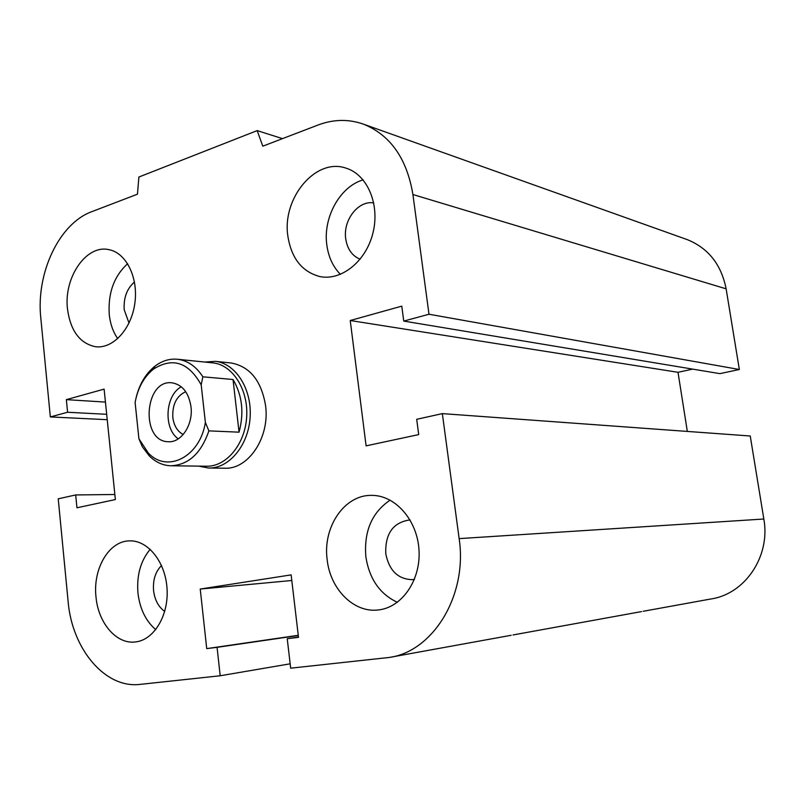 <?xml version="1.0" encoding="UTF-8"?>
<svg xmlns="http://www.w3.org/2000/svg" width="805" height="805" viewBox="0 0 805 805"><rect width="100%" height="100%" fill="white"/><g stroke="black" fill="none" stroke-linecap="round" stroke-linejoin="round"><path stroke-width="1.21" d="M230.602 362.924L231.297 363.005C249.953 366.587 261.384 380.785 265.58 405.619C270.017 437.427 248.232 469.798 224.504 468.198M414.444 579.379L412.422 579.66C398.052 579.288 389.167 570.624 385.766 553.679C385.102 534.087 392.76 522.888 408.709 520.1L410.178 520.121M327.182 559.807C322.553 527.205 344.359 494.713 371.598 495.377C395.084 495.075 417.232 519.849 418.992 549.875C421.035 579.892 402.037 607.463 378.481 609.928C354.039 613.279 330.261 589.27 327.182 559.807M397.358 602.301C379.829 594.07 369.334 578.916 365.873 556.839C363.8 531.37 371.89 512.473 390.133 500.126M164.723 611.428C158.484 606.97 154.771 600.027 153.574 590.588C152.769 580.043 155.425 571.691 161.523 565.533M95.996 596.928C92.746 568.823 108.886 541.071 129.323 540.88C147.718 539.934 165.428 561.739 167.038 588.515C168.889 615.262 154.057 639.975 135.562 641.927C116.614 644.654 98.2 623.1 95.996 596.928M155.768 629.651C145.775 621.017 139.839 608.832 137.957 593.074C136.528 575.374 140.613 560.773 150.213 549.292M129.011 323.067L124.212 309.784C123.467 297.93 126.888 288.663 134.475 281.992M67.489 309.05C63.585 277.695 86.216 244.307 108.856 249.651C126.224 252.78 138.52 277.634 134.838 303.364C131.386 329.124 112.982 349.008 95.584 346.734C79.866 343.473 70.508 330.915 67.489 309.05M117.731 338.653C113.092 331.992 110.275 323.962 109.259 314.574C107.89 293.111 114.018 276.155 127.653 263.708M360.157 259.2C352.137 255.91 347.327 249.107 345.727 238.793C342.819 220.258 358.356 200.073 373.762 202.941M287.848 235.986C281.941 198.05 315.902 157.217 346.22 168.225C367.543 174.755 380.171 204.762 372.896 233.178C365.883 261.665 341.048 281.257 319.555 276.487C301.875 271.617 291.299 258.113 287.848 235.986M340.424 274.374C332.968 266.777 328.43 256.936 326.81 244.851C322.916 217.571 339.941 186.508 363.136 179.887M686.122 239.226L687.178 239.598C708.309 248.121 721.29 264.533 726.13 288.834L739.342 369.505L428.995 314.242L403.748 321.084L401.776 306.142L350.235 320.511L366.104 445.859L418.711 434.589L416.688 419.304L442.348 413.619L459.142 538.615C467.765 595.157 433.1 651.698 389.016 657.484L290.675 668.18L287.234 638.707L298.494 637.329L291.138 574.881L200.234 589.049L206.724 648.619L217.068 647.341L220.198 675.767L140.211 684.371C105.022 688.859 71.947 648.75 68.113 601.405L58.232 498.818L75.69 494.944L76.958 507.784L115.367 499.563L104.117 389.117L66.352 399.642L67.59 412.251L50.333 416.93L40.793 317.895C35.903 273.318 59.067 223.528 91.81 211.665L137.454 194.186L138.883 177.03L257.177 130.611L262.802 146.178L318.025 125.027C333.481 119.19 348.706 118.919 363.679 124.232C390.495 135.21 406.907 158.645 412.915 194.528L428.995 314.242M739.342 369.505L719.881 373.641L403.748 321.084M692.682 369.123L678.001 372.302L350.235 320.511M678.001 372.302L687.329 431.42M643.125 611.297L710.765 599C744.927 594.171 770.707 556.325 763.834 519.014L750.24 435.998L442.348 413.619M298.464 637.057L287.234 638.707M282.505 138.631L257.177 130.611M291.802 580.496L200.234 589.049M298.263 635.306L206.724 648.619M298.283 635.517L217.068 647.341M290.162 663.813L220.198 675.767M114.853 494.501L75.69 494.944M105.445 402.087L66.352 399.642M106.683 414.313L67.59 412.251M107.236 419.687L50.333 416.93M201.19 384.83C188.561 362.28 172.693 357.018 153.594 369.032C144.015 376.75 137.856 387.889 135.109 402.44L138.913 438.745L142.394 446.866L149.237 455.851C155.566 462.161 162.761 465.461 170.801 465.773C188.42 465.028 201.109 453.396 208.887 430.876L205.376 422.434L201.19 384.83L202.86 376.81L233.027 379.507L239.055 432.174L208.887 430.876M202.86 376.81C196.148 366.456 187.756 360.61 177.694 359.282C169.684 358.477 162.137 360.751 155.053 366.124C146.58 372.836 140.533 382.345 136.91 394.641L136.045 397.982M233.027 379.507C242.235 395.164 244.247 412.724 239.055 432.174M205.376 422.434C199.992 457.089 166.977 473.582 148.17 452.833L138.913 438.745M190.986 406.746C193.341 424.627 181.326 442.881 168.275 441.724C140.231 441.693 144.276 378.994 172.079 382.828C182.423 384.679 188.732 392.649 190.986 406.746M171.515 465.783L206.301 466.216C226.084 466.97 245.012 444.441 246.652 417.131C248.554 389.831 232.695 364.886 212.993 362.894L212.309 362.824M183.238 434.489C177.412 431.45 173.94 425.754 172.813 417.393C172.27 404.492 176.577 395.929 185.724 391.693M181.306 386.782C165.176 395.245 163.234 428.612 178.277 438.866M198.664 466.115L208.465 468.027C228.882 468.772 248.433 445.537 250.124 417.342C252.086 389.167 235.704 363.427 215.368 361.344L204.701 362.049M726.13 288.834L412.915 194.528M763.834 519.014L459.142 538.615M412.422 579.66L412.985 579.6M378.481 609.928L379.547 609.788M135.562 641.927L136.146 641.847M319.555 276.487L320.37 276.648M687.178 239.598L363.679 124.232M511.185 635.286L390.989 657.132M641.484 611.599L513.006 634.954M148.17 452.833L149.237 455.851M153.594 369.032L155.053 366.124M212.993 362.894L177.694 359.282M231.307 363.005L215.368 361.344M225.229 468.208L209.189 468.037"/></g></svg>
